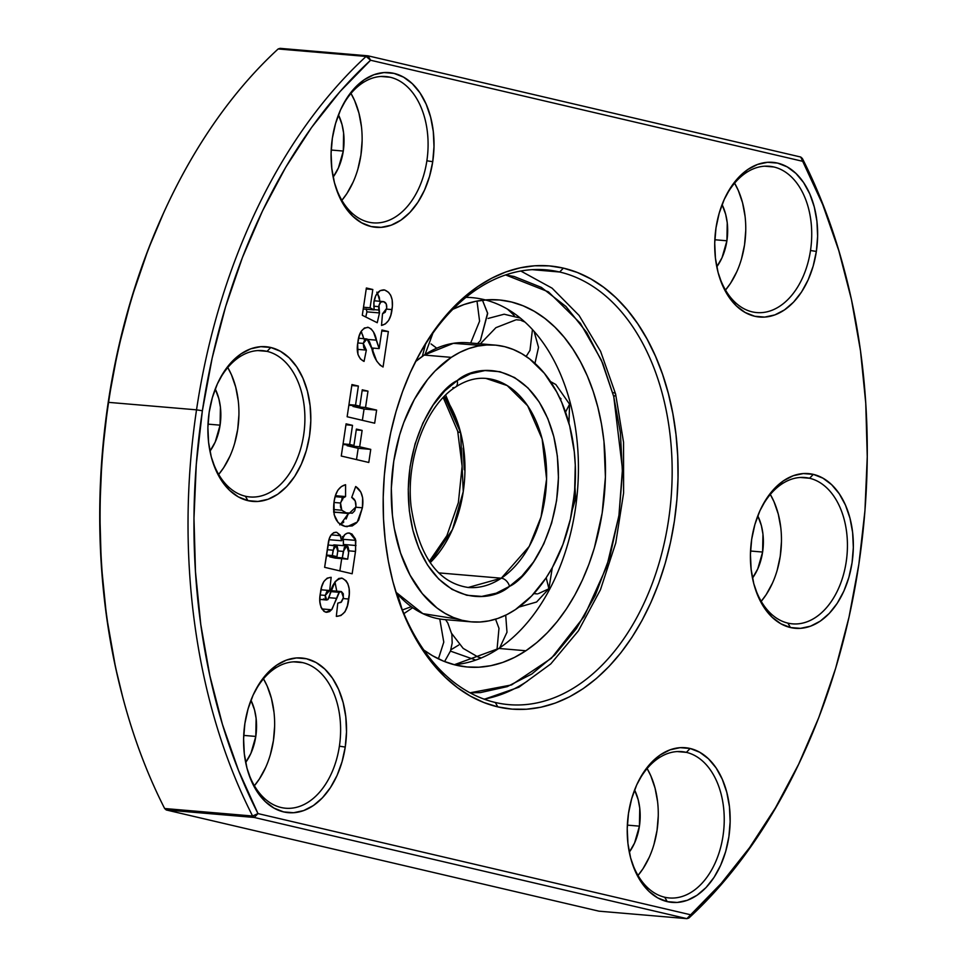 <?xml version="1.0" encoding="UTF-8"?>
<svg xmlns="http://www.w3.org/2000/svg" width="967" height="967" viewBox="0 0 967 967"><rect width="100%" height="100%" fill="white"/><g stroke="black" fill="none" stroke-linecap="round" stroke-linejoin="round"><path stroke-width="1.45" d="M612.703 392.602A8.389 2.937 165.7 0 1 615.604 394.004A8.389 2.937 165.7 0 1 613.755 396.615L622.47 469.164L618.916 515.701L606.756 566.505L584.165 616.462L551.359 658.285L511.531 684.938L470.035 692.807L480.406 692.602L507.264 686.618L531.802 673.999L554.72 655.01L576.405 628.635L595.261 595.406L609.826 556.762L619.013 515.024L622.434 472.839L620.403 432.733L613.755 396.615L602.767 363.399L586.764 332.588L565.985 306.527L541.302 287.356L514.166 276.502L505.596 274.93M533.579 593.581L537.422 593.907M507.445 309.138A195.503 129.034 -85.1 0 1 514.299 315.641A195.503 129.034 94.9 0 0 507.445 309.138M520.125 320.101L516.281 319.763M515.52 320.004L495.914 327.668L480.333 343.841M430.158 562.685L452.471 529.505L463.253 491.611L460.606 432.563A8.389 2.937 165.7 0 1 457.693 431.161A8.389 2.937 -14.3 0 0 460.606 432.563A104.907 69.237 94.9 0 0 444.3 396.434L460.606 432.563A104.907 69.237 94.9 0 1 430.158 562.685M485.966 378.423L507.192 385.567L527.656 405.802L542.149 439.03L546.585 479.076L541.061 516.934L529.203 546.44L501.293 578.206L438.68 572.875L501.293 578.206A8.389 5.584 56.3 0 1 509.512 586.365C531.161 576.779 572.174 513.356 553.777 436.576C533.446 361.078 476.731 362.758 457.186 380.611A8.389 5.584 56.3 0 1 455.626 387.018A8.389 5.584 -123.7 0 0 457.186 380.611C435.537 390.197 394.524 453.62 412.933 530.399C433.264 605.898 489.967 604.218 509.512 586.365A8.389 5.584 -123.7 0 0 501.293 578.206L468.173 587.477C437.713 582.811 418.687 555.868 411.108 506.635C405.584 458.89 426.29 405.33 455.566 387.066C465.719 380.43 475.849 377.541 485.966 378.423A104.907 69.237 -85.1 0 1 546.174 463.604A104.907 69.237 -85.1 0 1 501.293 578.206A104.907 69.237 -85.1 0 1 468.173 587.477M524.876 322.023L521.213 320.488M465.937 297.353A184.214 121.576 -85.1 0 1 572.44 411.857A184.214 121.576 -85.1 0 1 559.277 568.584A184.214 121.576 -85.1 0 1 498.827 648.446L525.891 650.755A184.214 121.576 -85.1 0 1 467.738 667.037A184.214 121.576 -85.1 0 1 423.884 650.09L432.467 655.699L443.599 661.174L455.119 664.933L466.892 666.952L478.834 667.206L490.825 665.695L502.743 662.419L514.468 657.427L525.891 650.755L498.827 648.446L454.297 664.728A184.214 121.576 94.9 0 0 498.827 648.446A184.214 121.576 94.9 0 0 578.23 457.367A184.214 121.576 94.9 0 0 485.337 299.939M538.462 593.605L548.905 588.758L546.198 577.722L548.905 588.758L552.302 567.653M561.065 398.936L560.28 398.029M573.987 498.162L575.631 498.658L573.987 498.162M550.465 381.53L555.844 384.54L569.587 404.206L565.526 412.147L569.587 404.206L568.947 423.183M529.989 350.368L526.169 356.436L529.989 350.368L532.454 329.578L529.989 350.368M479.584 321.165L476.997 301.063L479.584 321.165L470.675 343.019L479.584 321.165M477.94 656.956L463.181 648.398L451.71 633.53M498.984 628.332L497.014 649.631L498.984 628.332L495.563 619.194L498.984 628.332M425.553 344.143L422.337 356.352L425.553 344.143M443.78 642.124L439.767 618.989L443.78 642.124L438.414 658.853L443.78 642.124M481.469 345.473L453.402 343.321L424.211 355.07L451.275 357.367A138.885 91.672 -85.1 0 1 495.128 345.098A138.885 91.672 -85.1 0 1 574.857 457.875A138.885 91.672 -85.1 0 1 515.423 609.597L531.657 595.962L546.017 578L552.338 567.605L562.915 544.494L570.433 519.037L574.603 492.215L575.28 465.067L574.277 451.686L569.684 425.976L561.767 402.477L556.654 391.84L544.373 373.322L529.735 359.023L521.721 353.644L513.332 349.51L504.641 346.67L495.757 345.159L486.752 344.965L477.722 346.113L468.741 348.579L459.893 352.339L451.275 357.367L435.053 371.014L427.595 379.499L414.372 399.371L403.795 422.482L399.625 434.981L393.75 461.235L391.321 488.359L392.421 515.29L394.294 528.357L400.58 553.088L410.056 575.135L422.337 593.653L436.963 607.953L444.989 613.332L453.378 617.466L462.057 620.294L470.941 621.817L479.946 622.011L488.988 620.862L497.969 618.397L506.817 614.637L515.423 609.597A138.885 91.672 -85.1 0 1 471.582 621.878A138.885 91.672 -85.1 0 1 391.853 509.101A138.885 91.672 -85.1 0 1 451.275 357.367L424.211 355.07A138.885 91.672 94.9 0 0 415.677 361.501L424.211 355.07A138.885 91.672 94.9 0 1 468.064 342.789L495.128 345.098M455.626 387.018A8.389 5.584 56.3 0 1 452.846 387.694M445.666 395.092L459.543 428.562M457.186 380.611L470.445 373.794L484.95 370.566L499.987 371.715L514.649 377.577L527.982 387.924L539.199 402.006L547.842 418.638L553.777 436.576L557.355 456.073L558.455 477.734L556.605 500.519L551.649 523.062L543.78 543.925L533.603 561.875L521.89 576.102L509.512 586.365L496.264 593.182L481.759 596.409L466.723 595.261L452.06 589.399L438.728 579.052L427.511 564.97L418.868 548.337L412.933 530.399L409.343 510.902L408.243 489.242L410.093 466.457L415.061 443.913L422.917 423.05L433.107 405.1L444.808 390.873L457.186 380.611M464.233 469.72L463.12 448.059M458.177 619.194L422.857 613.634L396.047 592.288A138.885 91.672 94.9 0 0 444.506 619.581L471.582 621.878M403.916 613.622L412.679 607.687M450.864 649.824L458.733 645.037M478.641 657.294L480.418 657.645M452.882 309.235A184.214 121.576 -85.1 0 1 498.972 299.939A184.214 121.576 -85.1 0 1 604.701 449.51A184.214 121.576 -85.1 0 1 525.891 650.755L536.915 642.475L547.407 632.66L557.294 621.406L566.469 608.835L574.845 595.043L582.339 580.188L588.867 564.402L594.391 547.83L602.187 512.993L605.415 477.033L603.952 441.315L601.462 423.969L597.848 407.216L593.134 391.188L587.356 376.042L580.575 361.948L572.851 349.014L564.281 337.374L554.925 327.136L544.868 318.409L534.231 311.277L523.111 305.802L511.591 302.03L499.806 300.012L487.864 299.77L475.885 301.281L463.967 304.557L452.242 309.549M505.584 274.93L548.41 291.841L580.345 323.268L601.389 360.171L613.755 396.615A8.389 2.937 -14.3 0 0 615.604 394.004L623.558 442.39L623.606 492.977L615.749 543.007L600.422 589.81L578.399 630.847L550.779 663.918L518.892 687.199L484.358 699.238M527.462 681.082A218.204 144.01 -85.1 0 1 484.056 699.129M844.517 270.796L843.961 268.741A511.93 337.87 94.9 0 0 802.356 158.479L803.239 161.441L370.579 60.244L340.021 91.587L311.628 127.402L285.712 167.291L262.565 210.806L242.451 257.452L225.601 306.696L212.184 357.983L202.381 410.745L196.289 464.365L193.98 518.252L195.479 571.787L200.761 624.368L209.779 675.401L222.422 724.319L238.559 770.554L257.984 813.585L690.656 914.782L686.896 918.65L254.224 817.453L166.276 809.971L598.948 911.168L166.276 809.971L164.644 808.521L252.592 816.015L257.984 813.585A507.723 335.102 -85.1 0 1 202.381 410.745L196.531 409.839A511.93 337.87 94.9 0 0 252.592 816.015A511.93 337.87 -85.1 0 1 196.531 409.839L108.582 402.357A511.93 337.87 94.9 0 0 164.644 808.521L252.592 816.015L254.224 817.453L166.276 809.971L164.644 808.521A511.93 337.87 -85.1 0 1 123.039 698.259A511.93 337.87 -85.1 0 1 108.582 402.357A511.93 337.87 -85.1 0 1 164.499 210.927A511.93 337.87 -85.1 0 1 278.158 48.954L280.104 48.35L368.052 55.832L366.106 56.437L278.158 48.954L280.104 48.35L368.052 55.832L366.106 56.437L278.158 48.954A511.93 337.87 94.9 0 0 108.582 402.357L196.531 409.839A511.93 337.87 -85.1 0 1 366.106 56.437L370.579 60.244L368.052 55.832L370.579 60.244L366.106 56.437A511.93 337.87 94.9 0 0 196.531 409.839L202.381 410.745A507.723 335.102 -85.1 0 1 370.579 60.244L803.239 161.441L802.356 158.479L800.724 157.029L803.239 161.441A507.723 335.102 -85.1 0 1 844.517 270.796A507.723 335.102 -85.1 0 1 803.384 754.139A507.723 335.102 -85.1 0 1 690.656 914.782L686.896 918.65L688.842 918.046L690.656 914.782L257.984 813.585L252.592 816.015L254.224 817.453L257.984 813.585L254.224 817.453L686.896 918.65L598.948 911.168L686.896 918.65L688.842 918.046A511.93 337.87 94.9 0 0 802.501 756.073L803.384 754.139M664.716 897.231A73.432 48.471 94.9 0 0 723.014 835.899A73.432 48.471 94.9 0 0 686.377 752.362L690.136 748.482A77.626 51.239 -85.1 0 1 728.876 836.793A77.626 51.239 -85.1 0 1 667.242 901.631L664.716 897.231A73.432 48.471 -85.1 0 1 630.424 857.149A73.432 48.471 94.9 0 0 664.716 897.231L667.242 901.631A77.626 51.239 -85.1 0 1 630.689 858.188A77.626 51.239 -85.1 0 1 636.987 784.297A77.626 51.239 -85.1 0 1 690.136 748.482L686.377 752.362A73.432 48.471 -85.1 0 1 723.485 832.406A73.432 48.471 -85.1 0 1 669.321 897.956A73.432 48.471 -85.1 0 1 664.716 897.231M787.912 623.123A73.432 48.471 94.9 0 0 846.21 561.791A73.432 48.471 94.9 0 0 809.572 478.254L813.332 474.374A77.626 51.239 -85.1 0 1 852.06 562.697A77.626 51.239 -85.1 0 1 790.438 627.535L787.912 623.123A73.432 48.471 -85.1 0 1 753.619 583.041A73.432 48.471 94.9 0 0 787.912 623.123L790.438 627.535A77.626 51.239 -85.1 0 1 753.885 584.092A77.626 51.239 -85.1 0 1 760.183 510.189A77.626 51.239 -85.1 0 1 813.332 474.374L809.572 478.254A73.432 48.471 -85.1 0 1 846.681 558.297A73.432 48.471 -85.1 0 1 792.517 623.86A73.432 48.471 -85.1 0 1 787.912 623.123M717.913 271.775A73.432 48.471 94.9 0 0 752.205 311.858A73.432 48.471 94.9 0 0 810.503 250.513L816.353 251.42A77.626 51.239 -85.1 0 1 769.913 316.342A77.626 51.239 -85.1 0 1 718.179 272.815A77.626 51.239 -85.1 0 1 715.991 227.946A77.626 51.239 -85.1 0 1 724.464 198.912A77.626 51.239 -85.1 0 1 787.404 166.989A77.626 51.239 -85.1 0 1 816.353 251.42L810.503 250.513A73.432 48.471 -85.1 0 1 756.81 312.583A73.432 48.471 -85.1 0 1 752.205 311.858A73.432 48.471 -85.1 0 1 717.913 271.763M334.28 182.038A73.432 48.471 94.9 0 0 368.572 222.132A73.432 48.471 94.9 0 0 426.87 160.788L432.733 161.694A77.626 51.239 -85.1 0 1 386.292 226.616A77.626 51.239 -85.1 0 1 334.546 183.089A77.626 51.239 -85.1 0 1 332.358 138.221A77.626 51.239 -85.1 0 1 340.843 109.186A77.626 51.239 -85.1 0 1 403.783 77.263A77.626 51.239 -85.1 0 1 432.733 161.694L426.87 160.788A73.432 48.471 -85.1 0 1 373.177 222.857A73.432 48.471 -85.1 0 1 368.572 222.132A73.432 48.471 -85.1 0 1 334.28 182.038M245.388 496.228A73.432 48.471 94.9 0 0 303.674 434.896A73.432 48.471 94.9 0 0 267.037 351.359L270.796 347.491A77.626 51.239 -85.1 0 1 309.537 435.803A77.626 51.239 -85.1 0 1 247.903 500.64L245.388 496.228A73.432 48.471 -85.1 0 1 211.084 456.146A73.432 48.471 94.9 0 0 245.388 496.228L247.903 500.64A77.626 51.239 -85.1 0 1 211.362 457.198A77.626 51.239 -85.1 0 1 217.648 383.295A77.626 51.239 -85.1 0 1 270.796 347.491L267.037 351.359A73.432 48.471 -85.1 0 1 304.146 431.415A73.432 48.471 -85.1 0 1 249.982 496.965A73.432 48.471 -85.1 0 1 245.388 496.228M246.79 767.423A73.432 48.471 94.9 0 0 281.095 807.505A73.432 48.471 94.9 0 0 339.393 746.173L345.243 747.068A77.626 51.239 -85.1 0 1 298.803 811.99A77.626 51.239 -85.1 0 1 247.069 768.463A77.626 51.239 -85.1 0 1 244.869 723.594A77.626 51.239 -85.1 0 1 253.354 694.572A77.626 51.239 -85.1 0 1 316.294 662.649A77.626 51.239 -85.1 0 1 345.243 747.068L339.393 746.173A73.432 48.471 -85.1 0 1 285.688 808.231A73.432 48.471 -85.1 0 1 281.095 807.505A73.432 48.471 -85.1 0 1 246.79 767.423M495.309 702.477A218.204 144.01 94.9 0 0 668.535 520.234A218.204 144.01 94.9 0 0 559.639 272.005L563.398 268.125A222.398 146.779 -85.1 0 1 674.386 521.14A222.398 146.779 -85.1 0 1 497.824 706.889L495.309 702.477A218.204 144.01 -85.1 0 1 392.856 581.397A218.204 144.01 94.9 0 0 495.309 702.477L497.824 706.889A222.398 146.779 -85.1 0 1 393.122 582.436A222.398 146.779 -85.1 0 1 411.132 370.724A222.398 146.779 -85.1 0 1 563.398 268.125L559.639 272.005A218.204 144.01 -85.1 0 1 669.913 509.863A218.204 144.01 -85.1 0 1 508.98 704.653A218.204 144.01 -85.1 0 1 495.309 702.477M649.304 857.161L643.043 868.656L638.015 875.437A73.432 48.471 94.9 0 0 647.116 768.547L650.803 775.812L655.07 788.165L657.584 801.716M677.118 751.564L686.377 752.362L677.118 751.564M772.5 583.053L766.239 594.548L761.21 601.329A73.432 48.471 94.9 0 0 770.312 494.439L773.999 501.704L778.266 514.057L780.78 527.607M800.313 477.468L809.572 478.254L800.313 477.468M736.781 271.787L730.532 283.283L725.504 290.052A73.432 48.471 94.9 0 0 734.594 183.162L738.292 190.439L742.559 202.792L745.073 216.342M773.854 166.977A73.432 48.471 -85.1 0 1 810.503 250.513A73.432 48.471 94.9 0 0 773.854 166.977L764.595 166.191L773.854 166.977A73.432 48.471 94.9 0 0 724.017 199.903A73.432 48.471 -85.1 0 1 769.261 166.251A73.432 48.471 -85.1 0 1 773.854 166.977M353.16 182.05L346.899 193.557L341.871 200.326A73.432 48.471 94.9 0 0 350.973 93.436L354.659 100.713L358.926 113.066L361.44 126.617M390.233 77.251A73.432 48.471 -85.1 0 1 426.87 160.788A73.432 48.471 94.9 0 0 390.233 77.251L380.974 76.466L390.233 77.251A73.432 48.471 94.9 0 0 340.396 110.178A73.432 48.471 -85.1 0 1 385.628 76.526A73.432 48.471 -85.1 0 1 390.233 77.251M229.965 456.158L223.703 467.653L218.675 474.434A73.432 48.471 94.9 0 0 227.777 367.545L231.464 374.809L235.73 387.175L238.245 400.725M257.778 350.574L267.037 351.359L257.778 350.574M265.671 767.435L259.41 778.931L254.394 785.712A73.432 48.471 94.9 0 0 263.483 678.822L267.182 686.087L271.437 698.44L273.951 711.99M302.744 662.637A73.432 48.471 -85.1 0 1 339.393 746.173A73.432 48.471 94.9 0 0 302.744 662.637L293.485 661.839L302.744 662.637A73.432 48.471 94.9 0 0 252.907 695.551A73.432 48.471 -85.1 0 1 298.138 661.899A73.432 48.471 -85.1 0 1 302.744 662.637M532.14 269.66L559.639 272.005L532.14 269.66M639.429 826.156A46.162 30.46 -85.1 0 1 629.299 852.181L634.545 843.055L639.429 826.156L627.341 825.129L639.429 826.156L639.755 808.207L638.172 799.685L634.594 789.979A46.162 30.46 -85.1 0 1 639.429 826.156M762.612 552.048A46.162 30.46 -85.1 0 1 752.495 578.085L757.741 568.947L762.612 552.048L750.537 551.021L762.612 552.048L762.951 534.098L761.367 525.577L757.79 515.87A46.162 30.46 -85.1 0 1 762.612 552.048M726.906 240.783A46.162 30.46 -85.1 0 1 716.789 266.807L722.035 257.681L726.906 240.783L714.831 239.756L726.906 240.783L727.244 222.821L725.661 214.311L722.083 204.605A46.162 30.46 -85.1 0 1 726.906 240.783M343.285 151.057A46.162 30.46 -85.1 0 1 333.156 177.082L338.402 167.944L343.285 151.057L331.197 150.03L343.285 151.057L343.611 133.095L342.028 124.586L338.45 114.88A46.162 30.46 -85.1 0 1 343.285 151.057M220.089 425.166A46.162 30.46 -85.1 0 1 209.96 451.19L215.206 442.052L220.089 425.166L208.002 424.138L220.089 425.166L220.416 407.204L218.832 398.694L215.254 388.988A46.162 30.46 -85.1 0 1 220.089 425.166M255.796 736.431A46.162 30.46 -85.1 0 1 245.666 762.455L250.924 753.329L255.796 736.431L243.72 735.404L255.796 736.431L256.122 718.481L254.551 709.959L250.961 700.253A46.162 30.46 -85.1 0 1 255.796 736.431M374.12 300.761L383.548 301.619L380.78 302.115L378.991 305.451L379.499 312.921L377.239 322.724L362.299 315.278L366.372 287.997L372.815 289.508L370.083 307.808L363.495 307.24L370.083 307.808L374.132 309.911L373.782 303.034L375.728 295.684L380.116 290.62L384.612 290.003C378.991 289.556 375.426 293.569 373.903 302.03L374.132 309.911L363.241 308.981L374.132 309.911L370.083 307.808L372.815 289.508L366.239 288.94L372.815 289.508L366.372 287.997L362.299 315.278L377.239 322.724L379.499 312.921L366.94 311.858L366.155 308.969L366.94 311.858L379.499 312.921L378.713 310.032L374.084 309.645L378.713 310.032L378.762 306.636L373.697 306.201L378.762 306.636C379.427 302.792 381.022 301.124 383.548 301.619C386.026 302.333 387.054 304.617 386.631 308.461L382.509 313.792L381.506 325.42C387.429 323.957 390.934 318.675 392.01 309.585C393.545 299.238 391.079 292.711 384.612 290.003L383.621 289.846M319.847 599.431L327.813 599.661L335.102 581.747L338.849 578.435L342.161 578.206C335.815 579.136 331.681 584.817 329.771 595.213L328.115 599.335L326.786 600.011L319.847 599.419L326.786 600.011L325.25 595.406L329.674 590.523L331.161 577.323C325.057 577.915 321.503 583.004 320.488 592.614C318.518 602.248 320.295 608.787 325.806 612.208L331.621 609.766L321.806 608.932L331.621 609.766L336.758 598.355L328.949 597.691L336.758 598.355L339.308 592.324L330.895 591.599L339.308 592.324L341.399 591.574L343.43 597.521L340.988 602.356L337.773 603.154L336.323 616.366C343.466 615.979 347.612 610.201 348.761 599.032C350.634 588.456 348.434 581.518 342.161 578.206L341.206 578.061M331.197 590.692L341.399 591.574L339.792 591.913L338.474 593.617L332.056 609.186L329.602 611.591L326.628 612.329M332.31 555.566L333.107 550.199L327.269 549.703L333.107 550.199L336.129 545.739L334.014 546.899L332.31 555.566L326.459 555.07L336.951 556.654L332.31 555.566M326.363 555.759L336.951 556.654L337.942 549.57L337.217 546.367L336.129 545.739L337.749 551.359L336.951 556.654L326.363 555.759M342.318 557.911L343.297 551.408L337.809 550.936L343.297 551.408L346.79 545.968L344.325 547.491L342.318 557.911L329.759 556.847L347.685 559.168L342.318 557.911M329.868 556.049L329.759 556.847L335.114 558.092L347.685 559.168L348.882 550.525L348.035 546.754L346.79 545.968L348.664 552.64L347.685 559.168L335.114 558.092L329.759 556.847L329.868 556.049M340.529 503.021L343.515 497.364L335.114 496.651L343.515 497.364L345.57 496.567L335.392 495.696L345.57 496.567L345.582 484.709C339.175 486.449 335.331 492.167 334.038 501.873C332.358 515.665 335.984 523.824 344.929 526.338L347.105 526.689L357.27 522.047L362.395 507.796C363.943 497.667 361.718 490.571 355.699 486.51L351.722 497.437C354.937 498.924 356.303 502.115 355.844 507.034L348.978 513.598L346.851 513.235L341.81 510.238L340.529 503.021L333.966 502.453L340.529 503.021L340.517 506.962L341.81 510.238L333.53 509.536L341.81 510.238L346.851 513.235L334.28 512.172L352.314 513.187L354.659 510.854L355.953 506.212L355.179 500.87L351.722 497.437L355.699 486.51L360.836 492.094L362.661 497.896L362.395 507.796L355.808 507.228L362.395 507.796L358.697 520.065L356.376 523.026L352.266 525.927L344.929 526.338L338.22 522.7L334.159 514.746L334.038 501.873L335.38 495.733L337.797 490.257L341.411 486.534L345.582 484.709L345.57 496.567L342.451 498.368L340.529 503.021M325.806 612.208L323.933 611.325L321.068 607.421L319.896 601.764L320.089 595.648L321.685 586.812L323.812 581.554L327.184 578.145L331.161 577.323L329.674 590.523L320.971 589.785L329.674 590.523L326.798 591.611L325.25 595.406L320.174 594.983L325.25 595.406L325.323 598.343L326.786 600.011M327.97 545.025L336.129 545.739M332.261 545.666L334.231 544.904L332.503 545.412M163.798 212.45L148.217 249.426L131.367 298.682L117.962 349.969L108.147 402.719L102.055 456.339L99.746 510.225L101.245 563.773L106.527 616.354L115.544 667.387L122.652 696.82M323.401 599.733L323.703 598.851M274.628 726.217L273.431 740.553L270.397 754.478M238.922 414.94L237.713 429.288L234.691 443.2M362.117 140.831L360.909 155.179L357.887 169.104M745.738 230.557L744.542 244.905L741.52 258.83M781.445 541.834L780.248 556.182L777.226 570.095M658.261 815.943L657.052 830.278L654.03 844.203M342.753 537.628L343.225 539.308L355.796 540.384L349.921 533.155C346.029 532.551 343.237 535.089 341.544 540.746L328.973 539.683L341.544 540.746L340.457 535.67L331.185 534.872L340.457 535.67L336.746 532.333C332.068 532.333 329.227 535.972 328.236 543.249L324.634 567.327L352.157 573.769L355.505 551.42L348.857 550.852L355.505 551.42L355.796 540.384L343.225 539.308L343.418 544.445L355.989 545.521L343.418 544.445L343.345 545.666L343.418 540.565L342.342 536.6M358.636 338.232L367.001 338.958L364.583 340.082L363.278 343.43L363.785 347.854L366.348 350.102L364.051 361.416L360.449 358.987L357.971 354.49L357.657 343.998L359.011 336.685L361.066 331.439L364.414 328.006L368.342 327.414C362.287 327.765 358.793 332.781 357.863 342.475C356.098 352.109 358.153 358.431 364.051 361.416L366.348 350.102L357.282 349.329L366.348 350.102L363.278 343.43L357.802 342.959L363.278 343.43L367.001 338.958L371.86 348.664C373.745 357.572 377.481 363.689 383.065 367.001L388.359 331.536L381.929 330.025L379.149 348.616L376.477 340.166L367.919 339.441L376.477 340.166C375.22 333.591 372.5 329.336 368.342 327.414L367.472 327.281M164.499 210.927L163.616 212.861A507.723 335.102 94.9 0 0 122.483 696.204L123.039 698.259M366.94 311.858L365.744 316.995L366.94 311.858M379.91 301.946L379.269 297.207L376.804 292.167M374.664 423.195L376.622 410.093L364.063 409.029L362.371 420.319L364.063 409.029L376.622 410.093L365.538 407.506L367.98 391.139L362.262 389.798L359.821 406.164L348.954 404.605L355.53 405.161L358.382 386.063L351.94 384.564L347.141 416.753L374.664 423.195L347.141 416.753L351.94 384.564L358.382 386.063L351.807 385.507L358.382 386.063L355.53 405.161L359.821 406.164L348.857 405.233L359.821 406.164L362.262 389.798L367.98 391.139L362.142 390.644L367.98 391.139L365.538 407.506L352.979 406.43L364.063 409.029L352.979 406.43L365.538 407.506L376.622 410.093L374.664 423.195M353.1 405.596L352.979 406.43L353.1 405.596M333.712 512.014L335.634 512.425M342.62 499.818L341.883 498.694M348.495 513.175L346.126 518.989M343.829 521.95L342.499 523.135M341.146 524.09L339.707 524.851M333.591 511.99L348.978 513.598M336.77 591.296L334.981 581.989M410.697 371.691A218.204 144.01 -85.1 0 1 545.98 269.829A218.204 144.01 -85.1 0 1 559.639 272.005A218.204 144.01 94.9 0 0 410.697 371.691M217.2 384.286A73.432 48.471 -85.1 0 1 262.432 350.634A73.432 48.471 -85.1 0 1 267.037 351.359A73.432 48.471 94.9 0 0 217.2 384.286M759.736 511.18A73.432 48.471 -85.1 0 1 804.967 477.517A73.432 48.471 -85.1 0 1 809.572 478.254A73.432 48.471 94.9 0 0 759.736 511.18M636.54 785.277A73.432 48.471 -85.1 0 1 681.771 751.625A73.432 48.471 -85.1 0 1 686.377 752.362A73.432 48.471 94.9 0 0 636.54 785.277M336.746 532.333L340.106 535.017L341.544 540.746L344.844 534.57L347.322 533.143L349.921 533.155L348.18 532.998L351.867 533.965L355.421 538.982L355.638 550.308L352.157 573.769L324.634 567.327L329.215 538.849L331.052 535.053L333.724 532.66L336.02 532.213M339.864 570.893L341.702 558.66L339.864 570.893M368.79 462.468L370.748 449.377L358.189 448.313L356.497 459.591L358.189 448.313L370.748 449.377L359.664 446.79L362.117 430.412L356.388 429.082L353.946 445.449L343.08 443.889L349.655 444.445L352.508 425.347L346.077 423.848L341.266 456.037L368.79 462.468L341.266 456.037L346.077 423.848L352.508 425.347L345.932 424.791L352.508 425.347L349.655 444.445L353.946 445.449L342.983 444.518L353.946 445.449L356.388 429.082L362.117 430.412L356.267 429.916L362.117 430.412L359.664 446.79L347.105 445.714L358.189 448.313L347.105 445.714L359.664 446.79L370.748 449.377L368.79 462.468M347.226 444.88L347.105 445.714L347.226 444.88M371.654 347.975L379.149 348.616L371.654 347.975M381.784 330.98L388.359 331.536L381.784 330.98M372.67 351.372L373.165 348.108L372.67 351.372M363.906 339.103L362.613 334.86M361.851 332.866L361.561 332.201M802.924 755.142A511.93 337.87 -85.1 0 1 688.842 918.046L690.656 914.782L721.201 883.439L749.594 847.612L775.522 807.723L798.657 764.208L818.783 717.574L835.633 668.318L849.038 617.031L858.853 564.281L864.945 510.661L867.254 456.775L865.755 403.227L860.473 350.646L851.456 299.613L838.812 250.695L822.675 204.472L800.724 157.029L802.356 158.479A511.93 337.87 -85.1 0 1 844.215 269.684M800.724 157.029L368.052 55.832L800.724 157.029M377.408 292.989L379.886 301.257M386.51 309.114L392.01 309.585L386.51 309.114M348.386 513.55L340.444 524.501M334.969 581.953L336.77 591.163M343.225 598.561L348.761 599.032L343.225 598.561M349.921 533.155L349.002 532.998M361.138 331.33L363.797 338.68M368.342 327.414L371.219 328.998L373.516 332.032L379.149 348.616L381.929 330.025L388.359 331.536L383.065 367.001L380.091 365.151L376.634 361.017L369.467 341.677L367.001 338.958M690.136 748.482L699.697 752.241L708.46 758.805L716.088 767.907L722.264 779.209L726.773 792.275L729.432 806.599L730.145 821.636L728.876 836.793L725.673 851.516L720.669 865.211L714.057 877.359L706.079 887.513L697.05 895.249L687.319 900.301L677.251 902.453L667.242 901.631L657.669 897.872L648.905 891.32L641.29 882.206L635.114 870.904L630.605 857.85L627.946 843.526L627.232 828.489L628.502 813.32L631.705 798.609L636.697 784.914L643.321 772.754L651.299 762.612L660.316 754.864L670.058 749.824L680.115 747.672L690.136 748.482M813.332 474.374L822.893 478.145L831.656 484.697L839.283 493.811L845.46 505.112L849.969 518.167L852.628 532.491L853.329 547.527L852.06 562.697L848.869 577.408L843.865 591.103L837.253 603.263L829.275 613.404L820.246 621.152L810.515 626.193L800.446 628.345L790.438 627.535L780.865 623.775L772.101 617.212L764.486 608.11L758.309 596.808L753.801 583.742L751.141 569.418L750.428 554.381L751.697 539.223L754.889 524.501L759.893 510.806L766.517 498.658L774.494 488.504L783.512 480.768L793.254 475.716L803.311 473.564L813.332 474.374M816.353 251.42L813.162 266.13L808.158 279.838L801.546 291.986L793.569 302.127L784.539 309.875L774.809 314.928L764.74 317.079L754.731 316.257L745.158 312.498L736.395 305.935L728.78 296.833L722.591 285.531L718.082 272.464L715.423 258.141L714.722 243.116L715.991 227.946L719.182 213.236L724.186 199.54L730.798 187.38L738.776 177.239L747.805 169.491L757.536 164.45L767.605 162.287L777.613 163.109L787.186 166.868L795.95 173.431L803.565 182.533L809.754 193.835L814.262 206.902L816.922 221.225L817.623 236.25L816.353 251.42M432.733 161.694L429.529 176.405L424.525 190.1L417.913 202.26L409.935 212.402L400.906 220.15L391.176 225.202L381.107 227.354L371.098 226.532L361.525 222.773L352.762 216.209L345.146 207.107L338.97 195.805L334.461 182.739L331.802 168.415L331.089 153.39L332.358 138.221L335.561 123.51L340.565 109.815L347.177 97.655L355.155 87.514L364.184 79.765L373.915 74.713L383.984 72.561L393.992 73.383L403.553 77.142L412.317 83.706L419.944 92.808L426.121 104.11L430.629 117.176L433.289 131.5L434.002 146.525L432.733 161.694M270.796 347.491L280.37 351.251L289.133 357.802L296.748 366.916L302.925 378.218L307.433 391.284L310.093 405.608L310.806 420.633L309.537 435.803L306.334 450.513L301.329 464.208L294.717 476.368L286.74 486.51L277.71 494.258L267.98 499.298L257.911 501.462L247.903 500.64L238.329 496.881L229.566 490.317L221.951 481.215L215.774 469.914L211.265 456.847L208.606 442.523L207.893 427.487L209.162 412.329L212.365 397.606L217.37 383.911L223.981 371.763L231.959 361.622L240.988 353.874L250.719 348.821L260.788 346.67L270.796 347.491M345.243 747.068L342.04 761.791L337.048 775.486L330.424 787.634L322.446 797.787L313.429 805.523L303.686 810.576L293.63 812.727L283.609 811.905L274.048 808.146L265.284 801.595L257.657 792.481L251.48 781.179L246.972 768.124L244.313 753.801L243.611 738.764L244.869 723.594L248.072 708.884L253.076 695.188L259.688 683.028L267.666 672.887L276.695 665.139L286.425 660.098L296.494 657.935L306.503 658.757L316.076 662.516L324.839 669.079L332.455 678.181L338.631 689.483L343.14 702.55L345.799 716.873L346.512 731.91L345.243 747.068M563.398 268.125L577.335 272.476L590.825 278.907L603.722 287.332L615.931 297.691L627.305 309.887L637.749 323.788L647.165 339.26L655.457 356.158L662.552 374.326L668.366 393.593L672.863 413.755L675.993 434.618L677.71 456.001L678.024 477.686L676.912 499.468L674.386 521.14L670.482 542.475L665.223 563.29L658.684 583.367L650.9 602.526L641.955 620.584L631.947 637.35L620.947 652.677L609.089 666.408L596.482 678.423L583.234 688.601L569.478 696.832L555.348 703.057L540.976 707.203L526.507 709.234L512.075 709.125L497.824 706.889L483.899 702.538L470.409 696.119L457.512 687.682L445.303 677.323L433.929 665.139L423.486 651.238L414.069 635.754L405.765 618.856L398.682 600.688L392.856 581.433L388.359 561.271L385.241 540.396L383.512 519.013L383.21 497.328L384.322 475.546L386.848 453.886L390.753 432.539L395.999 411.724L402.55 391.647L410.334 372.488L419.279 354.442L429.288 337.664L440.275 322.337L452.133 308.606L464.752 296.591L478 286.425L491.756 278.182L505.886 271.957L520.258 267.811L534.727 265.78L549.147 265.889L563.398 268.125M342.161 578.206L346.089 580.78L347.866 583.766L349.123 588.613L349.268 594.282L347.407 605.717L344.977 611.797L340.94 615.52L336.323 616.366L337.773 603.154L341.448 601.97L343.297 598.271L343.285 593.75L341.399 591.574M384.612 290.003L388.516 292.288L390.68 295.249L392.167 299.794L392.384 306.297L390.825 315.29L388.661 320.391L385.362 323.921L381.506 325.42L382.509 313.792L385.192 312.268L386.703 307.857L386.196 303.807L383.548 301.619M443.212 397.558L457.693 431.161L462.129 466.275L458.37 502.586L446.899 535.658L429.263 561.392M574.99 487.332L575.631 498.658L572.21 510.165L574.99 487.332M534.956 363.387L538.522 347.358L534.086 331.403M436.746 348.205L431.04 343.938L436.746 348.205M505.705 615.181L506.986 632.225L499.721 647.842M432.914 333.107L425.081 354.49M401.849 608.606L397.473 593.956M402.393 609.947L411.313 606.708M445.606 619.666L447.842 623.086L451.867 634.412L452.181 643.055L450.489 650.984L444.578 661.561M450.453 651.105L475.764 660.086M482.473 300.229L487.67 313.489L480.394 340.577L477.577 343.599L480.381 340.589L487.598 313.054L482.473 300.229M488.117 318.445L504.158 314.215L520.306 318.095M519.049 607.058L536.588 602.006L548.905 588.758M615.604 394.016L600.604 351.384L579.1 315.472L552.084 288.166L520.79 271.014M346.476 545.932L333.917 544.868"/></g></svg>
